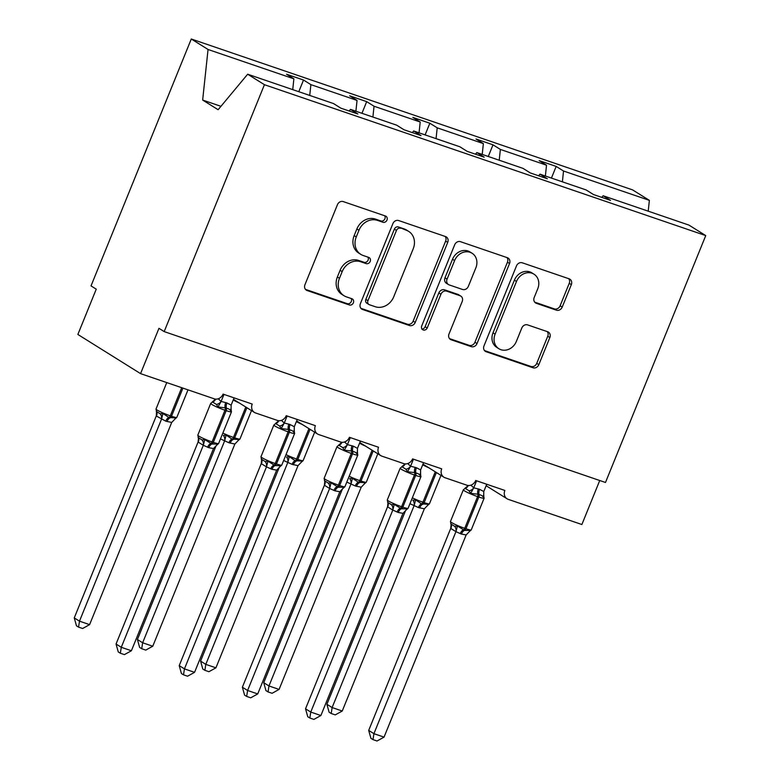 <?xml version="1.0" encoding="UTF-8"?>
<svg xmlns="http://www.w3.org/2000/svg" width="780" height="780" viewBox="0 0 780 780"><rect width="100%" height="100%" fill="white"/><g stroke="black" fill="none" stroke-linecap="round" stroke-linejoin="round"><path stroke-width="1.17" d="M386.977 220.087A3.373 2.925 122 0 0 385.456 216.021L343.229 201.591A4.826 4.173 122 0 0 337.447 204.672L304.951 284.719A4.826 4.173 122 0 0 306.365 290.17A4.826 4.173 122 0 0 307.115 290.521L349.343 304.96A3.373 2.925 122 0 0 351.868 298.73L346.408 296.868A15.434 13.348 122 0 1 344.009 295.727A15.434 13.348 122 0 1 339.466 278.285L342.176 271.615A15.434 13.348 122 0 1 360.672 261.739L366.132 263.601A3.373 2.925 122 0 0 368.667 257.38L363.197 255.508A15.434 13.348 122 0 1 360.799 254.368A15.434 13.348 122 0 1 356.255 236.935L358.966 230.266A15.434 13.348 122 0 1 377.462 220.379L382.931 222.251A3.373 2.925 122 0 0 386.977 220.087M360.799 254.368L358.712 253.061A15.434 13.348 122 0 1 354.169 235.628L356.879 228.959A15.434 13.348 122 0 1 375.375 219.073L380.835 220.945A3.373 2.925 122 0 0 384.696 215.768M305.468 289.37L347.256 303.654A3.373 2.925 122 0 0 351.107 298.477M344.009 295.727L341.913 294.421A15.434 13.348 122 0 1 337.379 276.978L340.09 270.309A15.434 13.348 122 0 1 358.585 260.432L364.046 262.294A3.373 2.925 122 0 0 367.897 257.117M556.433 310.186A4.826 4.173 122 0 0 562.204 307.096L571.331 284.642A4.826 4.173 122 0 0 569.907 279.191A4.826 4.173 122 0 0 569.156 278.831L522.268 262.802A4.826 4.173 122 0 0 516.487 265.892L483.98 345.93A4.826 4.173 122 0 0 485.404 351.38A4.826 4.173 122 0 0 486.154 351.731L533.042 367.77A4.826 4.173 122 0 0 538.824 364.679L549.841 337.555A4.826 4.173 122 0 0 548.418 332.104A4.826 4.173 122 0 0 547.677 331.753L527.602 324.889A4.826 4.173 122 0 0 521.82 327.98L516.36 341.425A12.899 11.164 122 0 1 498.898 348.738A12.899 11.164 122 0 1 495.095 334.162L516.496 281.463A12.899 11.164 122 0 1 533.959 274.16A12.899 11.164 122 0 1 537.761 288.736L534.193 297.521A4.826 4.173 122 0 0 535.606 302.962A4.826 4.173 122 0 0 536.357 303.322L556.433 310.186L554.336 308.88A4.826 4.173 122 0 0 560.118 305.789L569.234 283.335A4.826 4.173 122 0 0 568.717 278.684M264.43 84.698L705.744 235.589L688.974 225.108L603.135 195.761L610.506 200.362L593.502 194.551L586.131 189.95L539.975 174.164L547.346 178.766L530.341 172.955L522.971 168.353L476.814 152.568L484.185 157.17L467.181 151.359L459.81 146.757L413.654 130.982L421.024 135.583L404.02 129.763L396.649 125.161L350.493 109.385L357.864 113.987L340.86 108.166L333.489 103.564L247.66 74.217L264.43 84.698L164.18 331.598L158.954 328.331L140.556 373.63L214.246 398.824A7.371 6.377 122 0 0 223.08 394.105L252.223 404.079A7.371 6.377 -58 0 0 254.397 412.406A7.371 6.377 -58 0 0 255.538 412.952L277.407 420.42A7.371 6.377 122 0 0 286.24 415.701L315.383 425.665A7.371 6.377 -58 0 0 317.558 434.002A7.371 6.377 -58 0 0 318.698 434.538L340.567 442.016A7.371 6.377 122 0 0 349.401 437.297L378.544 447.262A7.371 6.377 -58 0 0 380.718 455.588A7.371 6.377 -58 0 0 381.859 456.134L403.728 463.613A7.371 6.377 122 0 0 412.561 458.894L441.704 468.858A7.371 6.377 -58 0 0 443.878 477.185A7.371 6.377 -58 0 0 445.019 477.731L466.889 485.209A7.371 6.377 122 0 0 475.712 480.49L504.865 490.454A7.371 6.377 -58 0 0 507.039 498.781A7.371 6.377 -58 0 0 508.18 499.327L581.87 524.521L599.732 480.519M705.744 235.589L605.485 482.479L164.18 331.598M447.73 242.385A4.826 4.173 122 0 0 446.316 236.935A4.826 4.173 122 0 0 445.565 236.574L398.668 220.545A4.826 4.173 122 0 0 392.886 223.626L360.389 303.673A4.826 4.173 122 0 0 361.803 309.124A4.826 4.173 122 0 0 362.554 309.475L409.451 325.514A4.826 4.173 122 0 0 415.233 322.423L447.73 242.385L445.643 241.078A4.826 4.173 122 0 0 445.127 236.428M460.463 241.673L507.361 257.702A4.826 4.173 122 0 1 508.111 258.063A4.826 4.173 122 0 1 509.535 263.513L477.029 343.551A4.826 4.173 122 0 1 471.247 346.642L451.181 339.778A4.826 4.173 122 0 1 450.43 339.417A4.826 4.173 122 0 1 449.007 333.976L462.189 301.509A4.826 4.173 122 0 0 460.775 296.059A4.826 4.173 122 0 0 460.024 295.708L446.706 291.154A4.826 4.173 122 0 0 440.934 294.245L427.206 328.039A3.373 2.925 122 0 1 421.648 326.137L454.691 244.764A4.826 4.173 122 0 1 460.463 241.673M551.431 178.084L556.169 166.413L539.165 160.602L546.526 165.204L500.37 149.428L499.219 160.232M545.376 176.017L546.526 165.204M488.27 156.487L493.009 144.826L476.005 139.006L483.366 143.608L437.209 127.832L436.059 138.635M482.215 154.421L483.366 143.608M425.11 134.891L429.848 123.23L412.844 117.409L420.206 122.011L374.049 106.236L372.898 117.039M419.055 132.824L420.206 122.011M361.949 113.295L366.688 101.634L349.684 95.813L357.045 100.425L310.889 84.64L303.527 80.038L286.523 74.227L293.885 78.829L208.055 49.481L191.285 39L91.026 285.899L96.252 289.156L77.864 334.464L140.556 373.63M355.894 111.228L357.045 100.425M292.734 89.632L293.885 78.829M562.38 181.828L563.53 171.015L556.169 166.413M603.135 195.761L601.789 197.389M493.009 144.826L500.37 149.428M539.975 174.164L538.629 175.793M429.848 123.23L437.209 127.832M476.814 152.568L475.469 154.196M366.688 101.634L374.049 106.236M413.654 130.982L412.308 132.6M648.209 211.175L649.37 200.362L563.53 171.015M649.37 200.362L632.6 189.891L191.285 39M350.493 109.385L349.148 111.004M309.738 95.443L310.889 84.64M298.789 91.699L303.527 80.038M247.66 74.217L218.117 109.717L202.654 100.055L208.055 49.481M220.945 106.314L202.654 100.055M360.906 308.324L407.365 324.207A4.826 4.173 122 0 0 413.147 321.116L445.643 241.078M400.51 228.267A3.373 2.925 122 0 0 396.464 230.422L367.936 300.68A3.373 2.925 122 0 0 369.457 304.746L375.219 306.715A15.434 13.348 122 0 0 393.715 296.839L413.215 248.81A15.434 13.348 122 0 0 408.671 231.377A15.434 13.348 122 0 0 406.273 230.236L398.424 226.96A3.373 2.925 122 0 0 394.378 229.115L396.464 230.422M368.93 304.493L366.844 303.196A3.373 2.925 122 0 1 365.849 299.374L394.378 229.115M408.671 231.377L406.585 230.071A15.434 13.348 122 0 0 404.186 228.93L406.273 230.236M398.424 226.96L404.186 228.93M449.524 338.618L469.16 345.335A4.826 4.173 122 0 0 474.942 342.244L507.439 262.207A4.826 4.173 122 0 0 506.922 257.556M460.775 296.059L458.689 294.752A4.826 4.173 122 0 0 457.938 294.401L444.619 289.848A4.826 4.173 122 0 0 438.838 292.939L425.119 326.732L427.206 328.039M421.756 329.033A3.373 2.925 122 0 0 425.119 326.732M475.868 267.823A12.899 11.164 122 0 0 472.075 253.246A12.899 11.164 122 0 0 454.613 260.559L447.067 279.123A4.826 4.173 122 0 0 448.49 284.573A4.826 4.173 122 0 0 449.241 284.924L462.55 289.477A4.826 4.173 122 0 0 468.331 286.397L475.868 267.823M472.075 253.246L469.989 251.95A12.899 11.164 122 0 0 452.517 259.252L454.613 260.559M448.49 284.573L446.404 283.267A4.826 4.173 122 0 1 444.98 277.817L452.517 259.252M534.709 302.162L554.336 308.88M533.959 274.16L531.872 272.854A12.899 11.164 122 0 0 514.41 280.156L516.496 281.463M498.898 348.738L496.802 347.431A12.899 11.164 122 0 1 493.009 332.855L514.41 280.156M484.497 350.581L530.956 366.464A4.826 4.173 122 0 0 536.737 363.373L547.755 336.248A4.826 4.173 122 0 0 547.238 331.598M216.421 404.42L212.501 401.973L210.688 403.445A10.569 1.043 -157.9 0 0 211.77 404.44A10.569 1.043 -157.9 0 0 224.971 410.221A2.457 1.209 108.9 0 0 225.215 407.823L218 406.994L216.421 404.42A5.401 4.3 151.2 0 0 221.062 401.417L226.951 402.948L231.133 405.142L234.088 397.868M198.081 437.482L202 439.93L204.76 439.589L211.897 444.025L217.825 444.054L216.801 444.99M116.054 644.026L121.28 647.293L131.401 650.754L124.4 654.615L120.354 653.24L118.267 651.934L116.054 644.026L198.081 442.026L198.412 438.643M120.354 653.24L121.28 647.293L203.307 445.292L198.081 442.026M131.401 650.754L213.505 448.549L208.786 447.691L203.307 445.292M218.254 398.785L221.062 401.417M223.967 394.407L221.091 401.476M198.461 438.058L197.818 435.152A10.569 1.043 22.1 0 0 198.9 436.156A10.569 1.043 22.1 0 0 212.092 441.938A2.457 1.209 108.9 0 1 210.678 443.606A5.401 2.662 -71.1 0 0 207.568 447.281M230.977 409.139A5.401 4.3 151.2 0 0 231.221 409.481L231.055 411.46C230.334 409.724 228.793 408.652 226.424 408.232L225.215 407.823A5.401 2.662 -71.1 0 1 225.742 402.529M218 406.994L221.013 401.68M231.133 405.142L231.055 411.46M212.228 401.993L214.958 399.691M204.76 439.589L203.385 445.087M217.825 444.054L213.505 448.549M156.283 415.915L74.256 617.906L79.482 621.173L89.603 624.634L171.717 422.438L165.769 421.171L156.312 415.974L156.517 411.713M89.603 624.634L82.602 628.505L78.566 627.12L79.482 621.173L161.509 419.182M156.663 411.947L156.019 409.042A10.569 1.043 22.1 0 0 157.102 410.036A10.569 1.043 22.1 0 0 170.293 415.828L181.711 387.709M156.283 411.372L160.202 413.819L162.971 413.478L168.88 417.495A2.457 1.209 -71.1 0 0 170.293 415.828L171.512 416.237L182.929 388.118M165.769 421.171A5.401 2.662 108.9 0 1 168.88 417.495L176.026 417.944L175.003 418.88M171.717 422.438L176.026 417.944M161.587 418.977L162.971 413.478M78.566 627.12L76.469 625.823L74.256 617.906M216.138 445.643L137.416 639.502L142.643 642.769L152.763 646.23L234.877 444.034L228.93 442.757L220.477 438.906M152.763 646.23L145.762 650.101L141.716 648.716L142.643 642.769L224.669 440.778M224.611 440.778A5.401 4.622 -92.7 0 0 223.363 435.415L226.122 435.074L232.04 439.091A2.457 1.209 -71.1 0 0 233.454 437.414L245.797 407.033M228.93 442.757A5.401 2.662 108.9 0 1 232.04 439.091L239.187 439.53L238.163 440.476M234.877 444.034L239.187 439.53M224.747 440.563L226.122 435.074M141.716 648.716L139.63 647.41L137.416 639.502M279.298 467.24L200.577 661.099L205.803 664.365L215.923 667.826L298.028 465.631L292.09 464.353L283.637 460.502M215.923 667.826L208.923 671.697L204.877 670.312L205.803 664.365L287.83 462.365M287.771 462.374A5.401 4.622 -92.7 0 0 286.523 457.012L289.282 456.661L295.201 460.688A2.457 1.209 -71.1 0 0 296.615 459.01L308.958 428.63M292.09 464.353A5.401 2.662 108.9 0 1 295.201 460.688L302.348 461.126L301.324 462.072M298.028 465.631L302.348 461.126M287.908 462.16L289.282 456.661M204.877 670.312L202.79 669.006L200.577 661.099M342.459 488.836L263.738 682.695L268.964 685.961L279.084 689.423L361.189 487.217L355.251 485.95L346.798 482.098M279.084 689.423L272.084 693.293L268.037 691.909L268.964 685.961L350.981 483.961M350.932 483.97A5.401 4.622 -92.7 0 0 349.684 478.608L352.443 478.257L358.361 482.274A2.457 1.209 -71.1 0 0 359.775 480.607L372.119 450.216M355.251 485.95A5.401 2.662 108.9 0 1 358.361 482.274L365.508 482.723L364.484 483.668M361.189 487.217L365.508 482.723M351.068 483.756L352.443 478.257M268.037 691.909L265.951 690.602L263.738 682.695M405.619 510.432L326.898 704.291L332.124 707.558L342.244 711.019L424.349 508.813L418.411 507.546L409.958 503.695M342.244 711.019L335.244 714.889L331.198 713.505L332.124 707.558L414.141 505.557M414.092 505.557A5.401 4.622 -92.7 0 0 412.844 500.194L415.603 499.853L421.522 503.87A2.457 1.209 -71.1 0 0 422.935 502.203L435.279 471.812M418.411 507.546A5.401 2.662 108.9 0 1 421.522 503.87L428.668 504.319L427.635 505.255M424.349 508.813L428.668 504.319M414.229 505.352L415.603 499.853M331.198 713.505L329.111 712.198L326.898 704.291M279.581 426.017L275.662 423.569L273.848 425.041A10.569 1.043 -157.9 0 0 274.93 426.036A10.569 1.043 -157.9 0 0 288.132 431.818A2.457 1.209 108.9 0 0 288.366 429.419L281.161 428.581L279.581 426.017A5.401 4.3 151.2 0 0 284.222 423.014L290.111 424.544L294.294 426.738L297.248 419.465M261.241 459.079L265.161 461.526L267.92 461.185L275.057 465.621L280.985 465.65L279.962 466.586M179.215 665.623L184.441 668.879L194.561 672.341L187.561 676.211L183.514 674.837L181.428 673.53L179.215 665.623L261.241 463.622L261.573 460.239M183.514 674.837L184.441 668.879L266.468 466.889L261.241 463.622M194.561 672.341L276.666 470.145L271.937 469.287L266.468 466.889M281.414 420.371L284.222 423.014M287.128 416.003L284.252 423.072M261.622 459.654L260.978 456.748A10.569 1.043 22.1 0 0 262.06 457.753A10.569 1.043 22.1 0 0 275.252 463.534A2.457 1.209 108.9 0 1 273.839 465.202A5.401 2.662 -71.1 0 0 270.728 468.877M294.138 430.735A5.401 4.3 151.2 0 0 294.382 431.077L294.216 433.046C293.494 431.32 291.954 430.248 289.585 429.829L288.366 429.419A5.401 2.662 -71.1 0 1 288.892 424.125M281.161 428.581L284.173 423.277M294.294 426.738L294.216 433.046M275.389 423.579L278.119 421.288M267.92 461.185L266.546 466.684M280.985 465.65L276.666 470.145M342.742 447.613L338.822 445.165L337.009 446.638A10.569 1.043 -157.9 0 0 338.091 447.632A10.569 1.043 -157.9 0 0 351.293 453.414A2.457 1.209 108.9 0 0 351.526 451.015L344.321 450.177L342.742 447.613A5.401 4.3 151.2 0 0 347.383 444.61L353.272 446.14L357.454 448.334L360.409 441.061M324.402 480.675L328.322 483.122L331.081 482.781L338.218 487.207L344.146 487.247L343.122 488.183M242.375 687.219L247.601 690.475L257.722 693.937L250.721 697.808L246.675 696.423L244.589 695.126L242.375 687.219L324.402 485.219L324.733 481.835M246.675 696.423L247.601 690.475L329.618 488.485L324.402 485.219M257.722 693.937L339.827 491.741L335.098 490.883L329.618 488.485M344.575 441.967L347.383 444.61M350.288 437.599L347.412 444.668M357.298 452.332A5.401 4.3 151.2 0 0 357.542 452.673L357.377 454.642C356.655 452.917 355.115 451.844 352.745 451.425L351.526 451.015A5.401 2.662 -71.1 0 1 352.053 445.721M344.321 450.177L347.324 444.863M357.454 448.334L357.377 454.642M338.549 445.175L341.279 442.884M331.081 482.781L329.706 488.28M344.146 487.247L339.827 491.741M405.902 469.209L401.983 466.752L400.169 468.224A10.569 1.043 -157.9 0 0 401.252 469.228A10.569 1.043 -157.9 0 0 414.453 475.01A2.457 1.209 108.9 0 0 414.687 472.602L407.482 471.773L405.902 469.209A5.401 4.3 151.2 0 0 410.543 466.206L416.432 467.737L420.615 469.93L423.569 462.657M387.562 502.271L391.482 504.718L394.241 504.377L401.378 508.804L407.306 508.843L406.273 509.779M305.536 708.806L310.762 712.072L320.882 715.533L313.882 719.404L309.835 718.019L307.749 716.722L305.536 708.806L387.562 506.815L387.894 503.422M309.835 718.019L310.762 712.072L392.779 510.081L387.562 506.815M320.882 715.533L402.987 513.337L398.258 512.48L392.779 510.081M407.735 463.564L410.543 466.206M413.439 459.196L410.572 466.264M387.943 502.846L387.29 499.941A10.569 1.043 22.1 0 0 388.381 500.935A10.569 1.043 22.1 0 0 401.573 506.727A2.457 1.209 108.9 0 1 400.159 508.394A5.401 2.662 -71.1 0 0 397.049 512.06M420.459 473.928A5.401 4.3 151.2 0 0 420.693 474.269L420.537 476.239C419.815 474.513 418.275 473.44 415.906 473.021L414.687 472.602A5.401 2.662 -71.1 0 1 415.214 467.317M407.482 471.773L410.485 466.459M420.615 469.93L420.537 476.239M401.71 466.772L404.44 464.48M394.241 504.377L392.866 509.876M407.306 508.843L402.987 513.337M469.063 490.796L465.143 488.348L463.33 489.82A10.569 1.043 -157.9 0 0 464.412 490.825A10.569 1.043 -157.9 0 0 477.613 496.606A2.457 1.209 108.9 0 0 477.848 494.198L470.642 493.369L469.063 490.796A5.401 4.3 151.2 0 0 473.704 487.802L479.593 489.333L483.776 491.517L486.73 484.253M450.723 523.867L454.642 526.315L457.402 525.964L464.539 530.4L470.467 530.429L469.433 531.375M368.696 730.402L373.922 733.668L384.043 737.129L377.042 741L372.996 739.615L370.909 738.309L368.696 730.402L450.723 528.411L451.055 525.018M372.996 739.615L373.922 733.668L455.939 531.667L450.723 528.411M384.043 737.129L466.148 534.934L461.419 534.076L455.939 531.667M470.896 485.16L473.704 487.802M476.599 480.792L473.733 487.851M451.103 524.443L450.45 521.537A10.569 1.043 22.1 0 0 451.542 522.532A10.569 1.043 22.1 0 0 464.734 528.313A2.457 1.209 108.9 0 1 463.32 529.99A5.401 2.662 -71.1 0 0 460.21 533.657M483.619 495.514A5.401 4.3 151.2 0 0 483.853 495.856L483.697 497.835C482.976 496.109 481.435 495.037 479.066 494.618L477.848 494.198A5.401 2.662 -71.1 0 1 478.374 488.914M470.642 493.369L473.645 488.056M483.776 491.517L483.697 497.835M464.87 488.368L467.6 486.067M457.402 525.964L456.027 531.463M470.467 530.429L466.148 534.934M375.375 219.073L377.462 220.379M356.879 228.959L358.966 230.266M354.169 235.628L356.255 236.935M364.046 262.294L366.132 263.601M358.585 260.432L360.672 261.739M340.09 270.309L342.176 271.615M337.379 276.978L339.466 278.285M347.256 303.654L349.343 304.96M305.721 289.643L307.115 290.521M380.835 220.945L382.931 222.251M413.147 321.116L415.233 322.423M407.365 324.207L409.451 325.514M361.159 308.607L362.554 309.475M365.849 299.374L367.936 300.68M507.439 262.207L509.535 263.513M474.942 342.244L477.029 343.551M469.16 345.335L471.247 346.642M449.777 338.9L451.181 339.778M457.938 294.401L460.024 295.708M444.619 289.848L446.706 291.154M438.838 292.939L440.934 294.245M444.98 277.817L447.067 279.123M534.963 302.445L536.357 303.322M493.009 332.855L495.095 334.162M547.755 336.248L549.841 337.555M536.737 363.373L538.824 364.679M530.956 366.464L533.042 367.77M484.75 350.863L486.154 351.731M569.234 283.335L571.331 284.642M560.118 305.789L562.204 307.096M208.786 447.691A5.401 2.662 -71.1 0 1 211.897 444.025A2.457 1.209 -71.1 0 0 213.31 442.348A10.569 1.043 22.1 0 0 218.605 443.518L231.484 411.811A10.569 1.043 -157.9 0 1 226.19 410.641L224.971 410.221L212.092 441.938L213.31 442.348L226.19 410.641A2.457 1.209 -71.1 0 0 226.424 408.232A5.401 2.662 -71.1 0 1 226.951 402.948M212.501 401.973A5.401 4.622 87.3 0 0 215.631 399.116M203.249 445.292A5.401 4.622 87.3 0 0 202 439.93M198.11 442.084A5.401 4.3 151.2 0 0 198.422 438.019M166.988 421.58A5.401 2.662 108.9 0 1 170.099 417.904A2.457 1.209 108.9 0 0 171.512 416.237A10.569 1.043 22.1 0 0 176.806 417.407L187.99 389.854M156.624 411.898A5.401 4.3 -28.8 0 1 156.312 415.974M160.202 413.819A5.401 4.622 -92.7 0 1 161.45 419.182M222.856 433.046A10.569 1.043 22.1 0 0 233.454 437.414L234.673 437.834L246.899 407.716M239.294 402.968A10.569 1.043 -157.9 0 1 233.23 399.984M230.149 443.177A5.401 2.662 108.9 0 1 233.259 439.501A2.457 1.209 108.9 0 0 234.673 437.834A10.569 1.043 22.1 0 0 239.967 439.003L251.501 410.592M286.016 454.642A10.569 1.043 22.1 0 0 296.615 459.01L297.833 459.43L310.06 429.312M302.455 424.564A10.569 1.043 -157.9 0 1 296.39 421.58M293.299 464.773A5.401 2.662 108.9 0 1 296.419 461.097A2.457 1.209 108.9 0 0 297.833 459.43A10.569 1.043 22.1 0 0 303.127 460.6L314.662 432.188M349.177 476.229A10.569 1.043 22.1 0 0 359.775 480.607L360.994 481.026L373.22 450.908M365.615 446.16A10.569 1.043 -157.9 0 1 359.551 443.167M356.46 486.369A5.401 2.662 108.9 0 1 359.58 482.693A2.457 1.209 108.9 0 0 360.994 481.026A10.569 1.043 22.1 0 0 366.288 482.196L377.822 453.784M412.337 497.825A10.569 1.043 22.1 0 0 422.935 502.203L424.154 502.622L436.381 472.505M428.776 467.756A10.569 1.043 -157.9 0 1 422.711 464.763M419.62 507.965A5.401 2.662 108.9 0 1 422.74 504.29A2.457 1.209 108.9 0 0 424.154 502.622A10.569 1.043 22.1 0 0 429.448 503.783L440.983 475.381M271.937 469.287A5.401 2.662 -71.1 0 1 275.057 465.621A2.457 1.209 -71.1 0 0 276.471 463.944A10.569 1.043 22.1 0 0 281.765 465.114L294.645 433.407A10.569 1.043 -157.9 0 1 289.351 432.237L288.132 431.818L275.252 463.534L276.471 463.944L289.351 432.237A2.457 1.209 -71.1 0 0 289.585 429.829A5.401 2.662 -71.1 0 1 290.111 424.544M275.662 423.569A5.401 4.622 87.3 0 0 278.791 420.712M266.409 466.889A5.401 4.622 87.3 0 0 265.161 461.526M261.271 463.681A5.401 4.3 151.2 0 0 261.583 459.615M337.009 446.638L324.129 478.345A10.569 1.043 22.1 0 0 325.221 479.339A10.569 1.043 22.1 0 0 338.413 485.131A2.457 1.209 108.9 0 1 336.999 486.798A5.401 2.662 -71.1 0 0 333.889 490.474M335.098 490.883A5.401 2.662 -71.1 0 1 338.218 487.207A2.457 1.209 -71.1 0 0 339.631 485.54A10.569 1.043 22.1 0 0 344.926 486.71L357.805 455.003A10.569 1.043 -157.9 0 1 352.511 453.833L351.293 453.414L338.413 485.131L339.631 485.54L352.511 453.833A2.457 1.209 -71.1 0 0 352.745 451.425A5.401 2.662 -71.1 0 1 353.272 446.14M338.822 445.165A5.401 4.622 87.3 0 0 341.952 442.309M329.569 488.485A5.401 4.622 87.3 0 0 328.322 483.122M324.431 485.277A5.401 4.3 151.2 0 0 324.743 481.202M398.258 512.48A5.401 2.662 -71.1 0 1 401.378 508.804A2.457 1.209 -71.1 0 0 402.792 507.136A10.569 1.043 22.1 0 0 408.086 508.307L420.966 476.59A10.569 1.043 -157.9 0 1 415.662 475.43L414.453 475.01L401.573 506.727L402.792 507.136L415.662 475.43A2.457 1.209 -71.1 0 0 415.906 473.021A5.401 2.662 -71.1 0 1 416.432 467.737M401.983 466.752A5.401 4.622 87.3 0 0 405.113 463.905M392.73 510.081A5.401 4.622 87.3 0 0 391.482 504.718M387.592 506.873A5.401 4.3 151.2 0 0 387.904 502.798M461.419 534.076A5.401 2.662 -71.1 0 1 464.539 530.4A2.457 1.209 -71.1 0 0 465.952 528.733A10.569 1.043 22.1 0 0 471.247 529.903L484.127 498.186A10.569 1.043 -157.9 0 1 478.822 497.026L477.613 496.606L464.734 528.313L465.952 528.733L478.822 497.026A2.457 1.209 -71.1 0 0 479.066 494.618A5.401 2.662 -71.1 0 1 479.593 489.333M465.143 488.348A5.401 4.622 87.3 0 0 468.273 485.491M455.89 531.677A5.401 4.622 87.3 0 0 454.642 526.315M450.752 528.46A5.401 4.3 151.2 0 0 451.064 524.394M233.493 399.34L254.397 412.406M296.644 420.937L317.558 434.002M359.804 442.533L380.718 455.588M422.965 464.129L443.878 477.185M486.125 485.726L507.039 498.781M197.818 435.152L210.688 403.445M216.83 445.087L218.605 443.518M230.812 408.895L231.484 411.811M156.019 409.042L166.754 382.59M176.806 417.407L175.032 418.977M239.967 439.003L238.192 440.573M303.127 460.6L301.353 462.169M366.288 482.196L364.514 483.756M429.448 503.783L427.674 505.352M260.978 456.748L273.848 425.041M279.991 466.684L281.765 465.114M293.972 430.492L294.645 433.407M343.151 488.28L344.926 486.71M324.129 478.345L324.802 481.26M357.133 452.088L357.805 455.003M387.29 499.941L400.169 468.224M406.312 509.876L408.086 508.307M420.293 473.684L420.966 476.59M450.45 521.537L463.33 489.82M469.472 531.472L471.247 529.903M483.454 495.281L484.127 498.186"/></g></svg>
